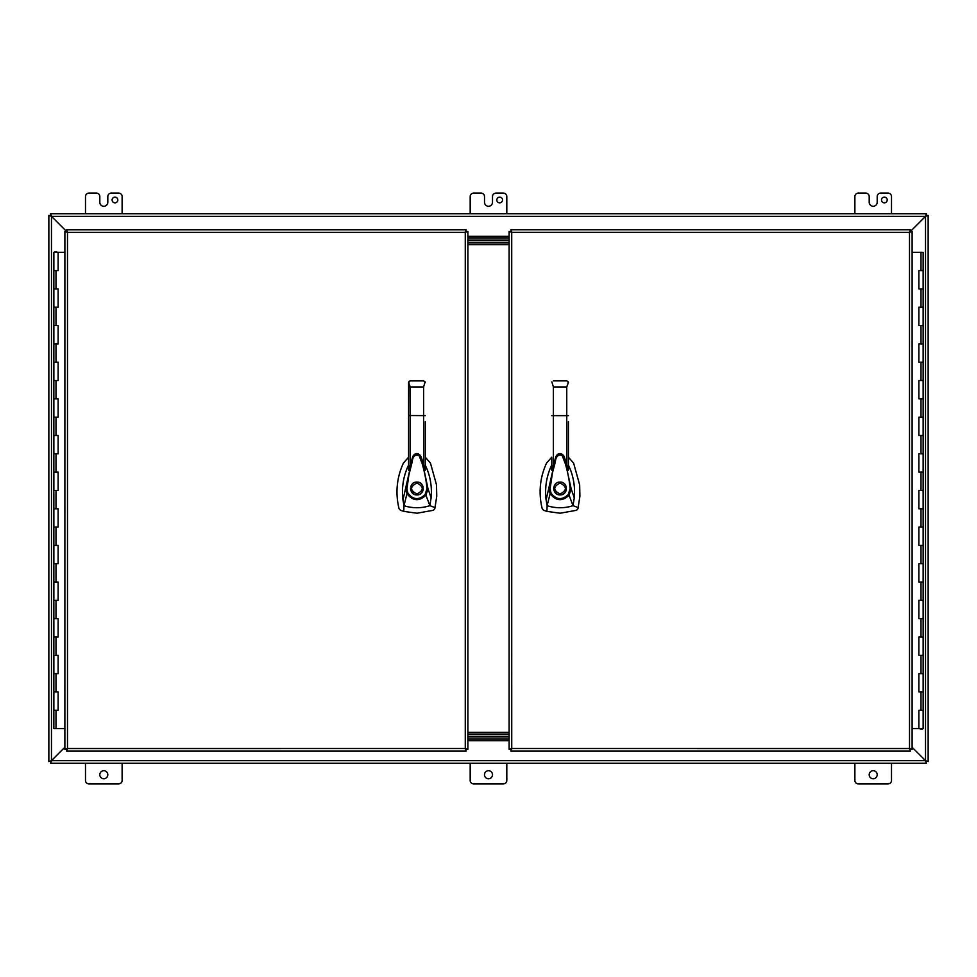 <?xml version="1.0" encoding="UTF-8"?>
<svg xmlns="http://www.w3.org/2000/svg" width="977" height="977" viewBox="0 0 977 977"><rect width="100%" height="100%" fill="white"/><g stroke="black" fill="none" stroke-linecap="round" stroke-linejoin="round"><path stroke-width="1.47" d="M509.115 231.488L509.115 749.396L511.728 748.516L510.849 751.13L910.381 751.13L909.502 748.516L912.115 749.396L912.115 231.488L909.502 232.367L910.381 229.754M910.381 229.742L510.849 229.742L511.728 232.367L509.102 231.488M510.128 749.396L511.728 748.516L510.849 750.116M510.849 230.767L511.728 232.367L510.128 231.488M911.101 231.488L909.502 232.367L910.381 230.767M910.381 750.116L909.502 748.529L911.101 749.396M510.849 749.396L511.716 748.516L909.514 748.529L909.502 232.367L511.716 232.355L511.728 748.516L510.849 749.396L511.728 748.516M510.849 231.488L511.728 232.367M910.381 231.488L926.404 215.453M910.381 749.396L909.502 748.516M921.006 270.617L923.143 270.617L918.868 270.617L921.006 270.617L921.006 252.298L923.143 252.298L923.155 728.586L912.115 728.586M918.868 710.267L923.155 710.267L918.868 710.267L918.868 728.586M918.868 673.629L923.155 673.629L918.868 673.629L918.868 691.948L923.155 691.948L918.868 691.948M918.868 636.992L923.143 636.992L918.868 636.992L918.868 655.311L923.155 655.311L918.868 655.311M918.868 600.354L923.143 600.354L918.868 600.354L918.868 618.673L923.155 618.673L918.868 618.673M918.868 563.717L923.143 563.717L918.868 563.717L918.868 582.036L923.155 582.036L918.868 582.036M918.868 527.079L923.143 527.079L918.868 527.079L918.868 545.398L923.155 545.398L918.868 545.398M918.868 490.442L923.143 490.442L918.868 490.442L918.868 508.761L923.143 508.761L918.868 508.761M918.868 453.804L923.143 453.804L918.868 453.804L918.868 472.123L923.143 472.123L918.868 472.123M918.868 417.167L923.143 417.167L918.868 417.167L918.868 435.486L923.143 435.486L918.868 435.486M918.868 380.529L923.143 380.529L918.868 380.529L918.868 398.848L923.143 398.848L918.868 398.848M918.868 343.892L923.143 343.892L918.868 343.892L918.868 362.211L923.143 362.211L918.868 362.211M918.868 307.254L923.143 307.254L918.868 307.254L918.868 325.573L923.143 325.573L918.868 325.573M918.868 288.936L923.143 288.936L918.868 288.936L918.868 270.617M920.774 728.744L919.858 728.744L921.238 728.744L920.774 729.221M921.238 729.221L922.154 729.221L921.238 728.744M921.006 252.298L912.115 252.298M66.619 230.767L67.498 232.367L64.885 231.488L64.873 749.396L67.498 748.516L66.619 751.13L466.151 751.13L465.272 748.516L467.885 749.396L467.885 231.488L465.272 232.367L466.151 229.754L66.619 229.754L67.498 232.355L66.619 231.488L67.498 232.355L67.498 748.529L66.619 750.116M466.872 231.488L465.272 232.367L466.151 230.767M466.151 750.116L465.272 748.516L466.872 749.396M466.151 231.488L465.272 232.367L466.151 231.488L465.284 232.367L67.498 232.367L65.899 231.488M466.151 749.396L465.272 748.529L465.272 232.367M65.899 749.396L67.498 748.529L465.272 748.516M66.619 749.396L67.498 748.516M66.619 231.488L50.596 215.465L51.476 216.344L50.596 213.719L926.404 213.719L926.404 215.465L928.15 215.465L928.15 761.535L925.524 760.656L926.404 763.281L50.596 763.281L51.476 760.656L48.85 761.535L48.85 215.465L50.596 215.465M55.994 710.267L53.857 710.267L58.132 710.267L55.994 710.267L55.994 728.586L53.857 728.586L53.857 252.298L64.885 252.298M58.132 270.617L53.857 270.617L58.132 270.617L58.132 252.298M58.132 307.254L53.857 307.254L58.132 307.254L58.132 288.936L53.857 288.936L58.132 288.936M58.132 343.892L53.857 343.892L58.132 343.892L58.132 325.573L53.857 325.573L58.132 325.573M58.132 380.529L53.857 380.529L58.132 380.529L58.132 362.211L53.857 362.211L58.132 362.211M58.132 417.167L53.857 417.167L58.132 417.167L58.132 398.848L53.857 398.848L58.132 398.848M58.132 453.804L53.857 453.804L58.132 453.804L58.132 435.486L53.857 435.486L58.132 435.486M58.132 490.442L53.857 490.442L58.132 490.442L58.132 472.123L53.857 472.123L58.132 472.123M58.132 527.079L53.857 527.079L58.132 527.079L58.132 508.761L53.857 508.761L58.132 508.761M58.132 563.717L53.857 563.717L58.132 563.717L58.132 545.398L53.857 545.398L58.132 545.398M58.132 600.354L53.857 600.354L58.132 600.354L58.132 582.036L53.857 582.036L58.132 582.036M58.132 636.992L53.857 636.992L58.132 636.992L58.132 618.673L53.857 618.673L58.132 618.673M58.132 673.629L53.857 673.629L58.132 673.629L58.132 655.311L53.857 655.311L58.132 655.311M58.132 691.948L53.857 691.948L58.132 691.948L58.132 710.267M56.226 252.139L57.142 252.139L55.762 252.139L56.226 251.663M55.762 251.663L54.846 251.663L55.762 252.139M55.994 728.586L64.873 728.586M509.115 738.087L467.885 738.087M467.885 736.353L509.115 736.353L467.885 736.353M467.885 238.913L509.115 238.913M509.115 240.647L467.885 240.647L509.115 240.647M509.115 242.943L467.885 242.943L509.115 242.943M509.115 734.057L467.885 734.057M467.885 732.323L509.115 732.323M509.115 244.677L467.885 244.677M551.736 457.224L546.546 463.074C539.841 477.777 538.388 492.982 542.186 508.687L543.603 510.275L546.912 511.362L560.077 513.23L576.54 510.275L577.957 508.687L579.898 496.292L579.666 484.946L573.597 463.074L568.406 457.224M560.065 482.088C568.345 481.734 568.345 495.266 560.065 494.912C551.797 495.266 551.797 481.734 560.065 482.088M562.825 494.289L563.448 493.947M565.659 491.639L565.964 491.016M566.367 489.721L566.086 486.265M563.314 482.968L562.642 482.626M560.065 493.996C552.982 490.332 552.982 486.668 560.065 483.004C567.161 486.668 567.161 490.332 560.065 493.996M551.736 464.979L551.516 465.406C546.448 476.397 544.641 487.914 546.106 499.931L556.084 456.198L551.736 470.181L551.736 467.433M556.023 456.332L556.047 456.271C558.697 452.693 561.348 452.681 564.022 456.198L571.166 488.805L574.268 497.781C575.123 488.366 573.926 479.218 570.678 470.34L568.406 464.979M568.406 467.58L568.406 470.193L564.559 457.676M548.976 488.879L550.075 488.915L552.445 472.966L555.339 461.828C555.876 456.43 558.136 454.293 562.129 455.38L565.475 464.087C568.113 473.76 569.652 482.003 570.067 488.842L571.166 488.805L569.078 495.205L573.023 505.683L578.225 507.613M546.106 499.931L547.12 505.683L550.124 493.666L548.989 488.866M574.268 497.781L573.023 505.683L570.519 506.416C562.642 508.394 554.851 508.15 547.12 505.683L546.912 511.362M568.406 421.698L568.406 470.193M551.736 470.181L551.736 458.164M568.406 415.64L551.736 415.64M568.248 494.582L569.078 495.205C562.288 501.628 555.974 501.116 550.124 493.666L551.077 493.202C556.304 499.882 562.019 500.334 568.248 494.582L570.067 488.842M550.075 488.915L551.077 493.202M568.26 381.836L566.758 380.871L568.406 382.495L566.758 386.941L566.758 464.49M551.858 381.897L553.385 386.941L553.385 464.454M554.777 484.885L554.325 485.642M553.751 487.438L553.666 488.463M553.69 489.123L554.057 490.735M554.618 491.871L556.963 494.106M557.574 494.411L558.356 494.68M566.758 380.871L553.385 380.871M408.594 457.224L403.403 463.074C396.699 477.777 395.245 492.982 399.043 508.687L400.46 510.275L403.77 511.362L416.935 513.23L433.397 510.275L434.814 508.687L436.756 496.292L436.524 484.946L430.454 463.074L425.264 457.224M416.923 482.088C425.203 481.734 425.203 495.266 416.923 494.912C408.655 495.266 408.655 481.734 416.923 482.088L418.168 482.211M419.683 494.289L420.305 493.947M422.223 492.115L422.907 490.808M423.224 489.721L422.919 486.228M420.55 483.2L419.499 482.626M416.923 493.996C409.839 490.332 409.839 486.668 416.923 483.004C424.018 486.668 424.018 490.332 416.923 493.996M408.594 464.979L408.374 465.406C403.306 476.397 401.498 487.914 402.964 499.931L412.941 456.198C415.359 452.449 418.18 452.925 421.405 457.615L428.024 488.805L431.126 497.781C431.981 488.366 430.784 479.218 427.535 470.34L425.264 464.979M412.929 456.222L412.905 456.271C415.555 452.693 418.205 452.681 420.879 456.198L421.417 457.676M425.264 467.58L425.264 470.193L421.441 457.724M412.88 456.332L408.594 470.181L408.594 467.433M402.964 499.931L403.977 505.683L406.982 493.666L405.846 488.866L406.933 488.915L408.838 475.225L412.196 461.828C412.734 456.43 414.993 454.293 418.986 455.38L422.333 464.087C424.971 473.76 426.509 482.003 426.925 488.842L428.024 488.805L425.935 495.205L429.88 505.683L435.083 507.613M431.126 497.781L429.88 505.683L427.376 506.416C419.499 508.394 411.708 508.15 403.977 505.683L403.77 511.362M425.264 421.698L425.264 470.193M408.765 381.799L408.594 415.64L408.594 382.495L410.242 380.883L409.168 381.274M408.594 470.181L408.594 415.64L410.242 415.543L410.242 386.941L408.594 382.495M425.264 415.64L410.242 415.543L410.242 464.454M425.105 494.582L425.935 495.205C419.145 501.628 412.831 501.116 406.982 493.666L407.934 493.202C413.161 499.882 418.877 500.334 425.105 494.582L426.925 488.842M406.933 488.915L407.934 493.202M425.117 381.836L423.615 386.941L423.615 464.49M425.142 381.897L423.615 380.883L425.264 382.495M411.464 485.142L411.036 485.984M410.633 487.279L410.523 488.463M410.548 489.123L410.938 490.772M411.476 491.871L413.821 494.106M414.431 494.411L415.213 494.68M423.615 380.883L410.242 380.883M496.805 199.98A2.858 2.858 0 0 1 499.662 197.122A2.858 2.858 0 0 1 502.52 199.98A2.858 2.858 0 0 1 499.662 202.837A2.858 2.858 0 0 1 496.805 199.98M112.111 199.98A2.858 2.858 0 0 1 114.968 197.122A2.858 2.858 0 0 1 117.826 199.98A2.858 2.858 0 0 1 114.968 202.837A2.858 2.858 0 0 1 112.111 199.98M869.188 774.737A4.006 4.006 0 0 1 873.194 770.719A4.006 4.006 0 0 1 877.199 774.737A4.006 4.006 0 0 1 873.194 778.742A4.006 4.006 0 0 1 869.188 774.737M484.494 774.737A4.006 4.006 0 0 1 488.5 770.719A4.006 4.006 0 0 1 492.506 774.737A4.006 4.006 0 0 1 488.5 778.742A4.006 4.006 0 0 1 484.494 774.737M99.801 774.737A4.006 4.006 0 0 1 103.806 770.719A4.006 4.006 0 0 1 107.812 774.737A4.006 4.006 0 0 1 103.806 778.742A4.006 4.006 0 0 1 99.801 774.737M884.356 202.837A2.858 2.858 0 0 0 887.214 199.98A2.858 2.858 0 0 0 884.356 197.122A2.858 2.858 0 0 0 881.498 199.98A2.858 2.858 0 0 0 884.356 202.837M50.596 215.453L51.476 216.344L50.596 213.719M926.416 215.465L925.537 216.344L926.404 213.719M926.404 763.281L925.524 760.656L51.476 760.656L51.476 216.344L925.524 216.344L925.524 760.656L928.15 761.535M909.502 232.367L925.524 216.344L928.15 215.465M48.85 761.535L51.476 760.656L50.596 763.281M67.498 232.367L51.463 216.344L48.85 215.465M912.115 747.258L925.524 760.656L912.115 747.246M64.873 747.246L51.476 760.656L64.873 747.258M467.898 738.099L509.102 738.099M467.885 237.167L509.115 237.167M509.115 739.833L467.885 739.833M891.512 213.719L891.512 196.548A3.432 3.432 0 0 0 888.081 193.116L880.631 193.116A3.432 3.432 0 0 0 877.199 196.548L877.199 202.276A3.993 3.993 0 0 1 873.206 206.269L873.194 206.269A3.993 3.993 0 0 1 869.2 202.276L869.2 196.548A3.432 3.432 0 0 0 865.769 193.116L858.307 193.116A3.432 3.432 0 0 0 854.875 196.548L854.875 213.719M85.487 763.281L85.487 780.452A3.432 3.432 0 0 0 88.919 783.884M88.919 783.896L118.693 783.896M122.125 763.281L122.125 780.452A3.432 3.432 0 0 1 118.693 783.884M470.181 763.281L470.181 780.452A3.432 3.432 0 0 0 473.613 783.884M473.613 783.896L503.387 783.896M506.819 763.281L506.819 780.452A3.432 3.432 0 0 1 503.387 783.884M854.875 763.281L854.875 780.452A3.432 3.432 0 0 0 858.307 783.884M858.307 783.896L888.081 783.896M891.512 763.281L891.512 780.452A3.432 3.432 0 0 1 888.081 783.884M85.487 213.719L85.487 196.548A3.432 3.432 0 0 1 88.919 193.116L96.381 193.116A3.432 3.432 0 0 1 99.813 196.548L99.813 202.276A3.993 3.993 0 0 0 103.806 206.269L103.806 206.269A3.993 3.993 0 0 0 107.812 202.276L107.812 196.548A3.432 3.432 0 0 1 111.244 193.116L118.693 193.116A3.432 3.432 0 0 1 122.125 196.548L122.125 213.719M470.181 213.719L470.181 196.548A3.432 3.432 0 0 1 473.613 193.116L481.075 193.116A3.432 3.432 0 0 1 484.507 196.548L484.507 202.276A3.993 3.993 0 0 0 488.5 206.269L488.5 206.269A3.993 3.993 0 0 0 492.506 202.276L492.506 196.548A3.432 3.432 0 0 1 495.937 193.116L503.387 193.116A3.432 3.432 0 0 1 506.819 196.548L506.819 213.719M921.006 710.267L921.006 691.948M921.006 673.629L921.006 655.311M921.006 636.992L921.006 618.673M921.006 600.354L921.006 582.036M921.006 563.717L921.006 545.398M921.006 527.079L921.006 508.761M921.006 490.442L921.006 472.123M921.006 453.804L921.006 435.486M921.006 417.167L921.006 398.848M921.006 380.529L921.006 362.211M921.006 343.892L921.006 325.573M921.006 307.254L921.006 288.936M55.994 270.617L55.994 288.936M55.994 307.254L55.994 325.573M55.994 343.892L55.994 362.211M55.994 380.529L55.994 398.848M55.994 417.167L55.994 435.486M55.994 453.804L55.994 472.123M55.994 490.442L55.994 508.761M55.994 527.079L55.994 545.398M55.994 563.717L55.994 582.036M55.994 600.354L55.994 618.673M55.994 636.992L55.994 655.311M55.994 673.629L55.994 691.948M566.758 386.941L553.385 386.941M423.615 386.941L410.242 386.941M509.102 236.287L467.898 236.287M467.898 740.713L509.102 740.713M556.084 456.198C558.502 452.449 561.323 452.925 564.547 457.615L564.584 457.724M568.406 382.52L568.284 381.897M408.716 381.897L408.594 382.532"/></g></svg>
